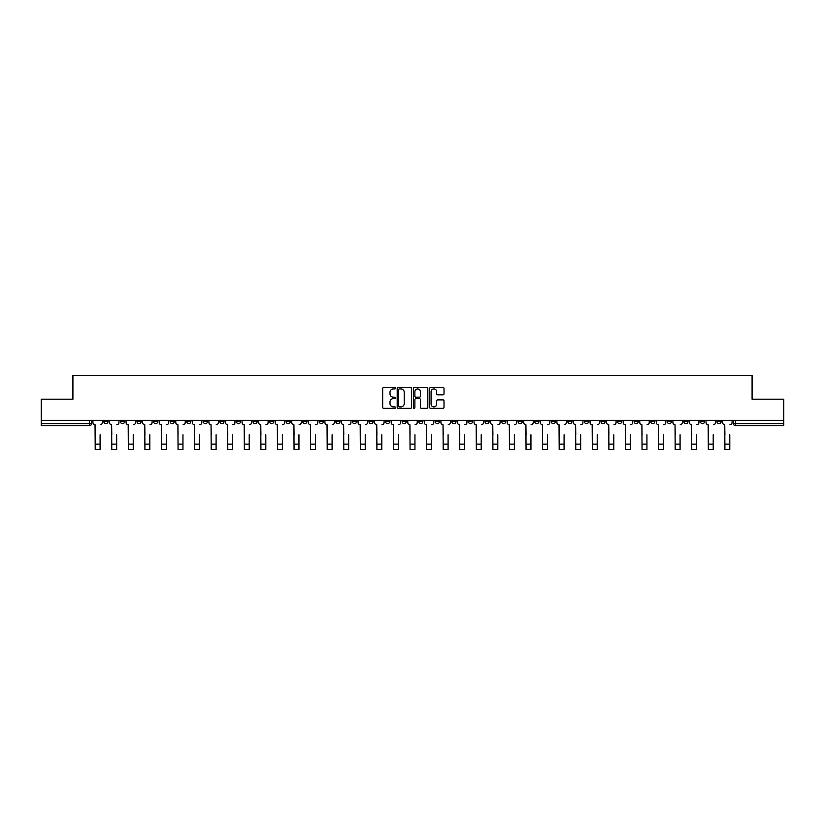 <?xml version="1.0" encoding="UTF-8"?>
<svg xmlns="http://www.w3.org/2000/svg" width="825" height="825" viewBox="0 0 825 825"><rect width="100%" height="100%" fill="white"/><g stroke="black" fill="none" stroke-linecap="round" stroke-linejoin="round"><path stroke-width="1.24" d="M395.505 388.224A0.732 0.732 0 0 0 394.773 387.492L383.697 387.492A1.042 1.042 0 0 0 382.656 388.534L382.656 407.302A1.042 1.042 0 0 0 383.697 408.344L394.773 408.344A0.732 0.732 0 0 0 395.505 407.622A0.732 0.732 0 0 0 394.773 406.89L393.339 406.89A3.341 3.341 0 0 1 390.008 403.549L390.008 401.992A3.341 3.341 0 0 1 393.339 398.65L394.773 398.65A0.732 0.732 0 0 0 395.505 397.918A0.732 0.732 0 0 0 394.773 397.186L393.339 397.186A3.341 3.341 0 0 1 390.008 393.855L390.008 392.287A3.341 3.341 0 0 1 393.339 388.957L394.773 388.957A0.732 0.732 0 0 0 395.505 388.224M650.657 420.338L650.657 421.503L654.906 421.503A2.124 2.124 0 0 1 652.781 423.627A2.124 2.124 0 0 1 650.657 421.503L650.657 420.338M551.224 420.338L551.224 421.503L555.472 421.503A2.124 2.124 0 0 1 553.348 423.627A2.124 2.124 0 0 1 551.224 421.503L551.224 420.338M534.652 420.338L534.652 421.503L538.911 421.503A2.124 2.124 0 0 1 536.786 423.627A2.124 2.124 0 0 1 534.652 421.503L534.652 420.338M435.229 420.338L435.229 421.503L439.478 421.503A2.124 2.124 0 0 1 437.353 423.627A2.124 2.124 0 0 1 435.229 421.503L435.229 420.338M418.657 420.338L418.657 421.503L422.905 421.503A2.124 2.124 0 0 1 420.781 423.627A2.124 2.124 0 0 1 418.657 421.503L418.657 420.338M402.095 420.338L402.095 421.503L406.343 421.503A2.124 2.124 0 0 1 404.219 423.627A2.124 2.124 0 0 1 402.095 421.503L402.095 420.338M368.95 420.338L368.95 421.503L373.199 421.503A2.124 2.124 0 0 1 371.075 423.627A2.124 2.124 0 0 1 368.95 421.503L368.95 420.338M335.806 421.503L335.806 420.338L335.806 421.503A2.124 2.124 0 0 0 337.93 423.627A2.124 2.124 0 0 1 335.806 421.503L340.055 421.503A2.124 2.124 0 0 1 337.93 423.627A2.124 2.124 0 0 0 340.055 421.503L340.055 420.338L340.055 421.503M319.234 421.503L319.234 420.338L319.234 421.503A2.124 2.124 0 0 0 321.358 423.627A2.124 2.124 0 0 1 319.234 421.503L323.483 421.503A2.124 2.124 0 0 1 321.358 423.627M302.662 421.503L302.662 420.338L302.662 421.503A2.124 2.124 0 0 0 304.786 423.627A2.124 2.124 0 0 1 302.662 421.503L306.91 421.503A2.124 2.124 0 0 1 304.786 423.627A2.124 2.124 0 0 0 306.91 421.503L306.91 420.338L306.91 421.503M286.089 420.338L286.089 421.503L290.348 421.503A2.124 2.124 0 0 1 288.214 423.627A2.124 2.124 0 0 1 286.089 421.503L286.089 420.338M269.528 420.338L269.528 421.503L273.776 421.503A2.124 2.124 0 0 1 271.652 423.627A2.124 2.124 0 0 1 269.528 421.503L269.528 420.338M252.955 420.338L252.955 421.503L257.204 421.503A2.124 2.124 0 0 1 255.08 423.627A2.124 2.124 0 0 1 252.955 421.503L252.955 420.338M236.383 421.503L236.383 420.338L236.383 421.503A2.124 2.124 0 0 0 238.507 423.627A2.124 2.124 0 0 1 236.383 421.503L240.632 421.503A2.124 2.124 0 0 1 238.507 423.627M203.239 421.503L203.239 420.338L203.239 421.503A2.124 2.124 0 0 0 205.363 423.627A2.124 2.124 0 0 1 203.239 421.503L207.487 421.503A2.124 2.124 0 0 1 205.363 423.627A2.124 2.124 0 0 0 207.487 421.503L207.487 420.338L207.487 421.503M186.667 421.503L186.667 420.338L186.667 421.503A2.124 2.124 0 0 0 188.791 423.627A2.124 2.124 0 0 1 186.667 421.503L190.915 421.503A2.124 2.124 0 0 1 188.791 423.627A2.124 2.124 0 0 0 190.915 421.503L190.915 420.338L190.915 421.503M170.094 421.503L170.094 420.338L170.094 421.503A2.124 2.124 0 0 0 172.219 423.627A2.124 2.124 0 0 1 170.094 421.503L174.343 421.503A2.124 2.124 0 0 1 172.219 423.627A2.124 2.124 0 0 0 174.343 421.503L174.343 420.338L174.343 421.503M153.532 421.503L153.532 420.338L153.532 421.503A2.124 2.124 0 0 0 155.657 423.627A2.124 2.124 0 0 1 153.532 421.503L157.781 421.503A2.124 2.124 0 0 1 155.657 423.627M136.96 421.503L136.96 420.338L136.96 421.503A2.124 2.124 0 0 0 139.085 423.627A2.124 2.124 0 0 1 136.96 421.503L141.209 421.503A2.124 2.124 0 0 1 139.085 423.627A2.124 2.124 0 0 0 141.209 421.503L141.209 420.338L141.209 421.503M120.388 421.503L120.388 420.338L120.388 421.503A2.124 2.124 0 0 0 122.513 423.627A2.124 2.124 0 0 1 120.388 421.503L124.637 421.503A2.124 2.124 0 0 1 122.513 423.627A2.124 2.124 0 0 0 124.637 421.503L124.637 420.338L124.637 421.503M442.973 394.845A1.042 1.042 0 0 0 444.015 393.803L444.015 388.534A1.042 1.042 0 0 0 442.973 387.492L430.671 387.492A1.042 1.042 0 0 0 429.629 388.534L429.629 407.302A1.042 1.042 0 0 0 430.671 408.344L442.973 408.344A1.042 1.042 0 0 0 444.015 407.302L444.015 400.94A1.042 1.042 0 0 0 442.973 399.898L437.704 399.898A1.042 1.042 0 0 0 436.662 400.94L436.662 404.095A2.784 2.784 0 0 1 433.878 406.89A2.784 2.784 0 0 1 431.083 404.095L431.083 391.741A2.784 2.784 0 0 1 433.878 388.957A2.784 2.784 0 0 1 436.662 391.741L436.662 393.803A1.042 1.042 0 0 0 437.704 394.845L442.973 394.845M41.25 420.338L41.25 399.197L72.909 399.197L72.909 375.509L752.091 375.509L752.091 399.197L783.75 399.197L783.75 420.338L41.25 420.338L41.25 423.627L91.492 423.627L91.492 420.338L91.492 423.627A2.124 2.124 0 0 1 89.368 425.752L41.25 425.752L41.25 423.627M411.593 388.534A1.042 1.042 0 0 0 410.541 387.492L398.238 387.492A1.042 1.042 0 0 0 397.196 388.534L397.196 407.302A1.042 1.042 0 0 0 398.238 408.344L410.541 408.344A1.042 1.042 0 0 0 411.593 407.302L411.593 388.534M414.459 387.492L426.762 387.492A1.042 1.042 0 0 1 427.804 388.534L427.804 407.302A1.042 1.042 0 0 1 426.762 408.344L421.493 408.344A1.042 1.042 0 0 1 420.451 407.302L420.451 399.692A1.042 1.042 0 0 0 419.409 398.65L415.913 398.65A1.042 1.042 0 0 0 414.872 399.692L414.872 407.622A0.732 0.732 0 0 1 414.14 408.344A0.732 0.732 0 0 1 413.407 407.622L413.407 388.534A1.042 1.042 0 0 1 414.459 387.492M733.507 420.338L733.507 423.627L783.75 423.627L783.75 425.752L735.632 425.752A2.124 2.124 0 0 1 733.507 423.627M783.75 420.338L783.75 423.627M721.184 420.338L721.184 421.503A2.124 2.124 0 0 1 719.06 423.627A2.124 2.124 0 0 1 716.935 421.503A2.124 2.124 0 0 0 719.06 423.627M716.935 420.338L716.935 421.503L721.184 421.503M704.612 420.338L704.612 421.503A2.124 2.124 0 0 1 702.488 423.627A2.124 2.124 0 0 1 700.363 421.503L704.612 421.503A2.124 2.124 0 0 1 702.488 423.627M700.363 420.338L700.363 421.503M688.04 420.338L688.04 421.503A2.124 2.124 0 0 1 685.915 423.627A2.124 2.124 0 0 1 683.791 421.503A2.124 2.124 0 0 0 685.915 423.627M683.791 420.338L683.791 421.503L688.04 421.503M671.467 420.338L671.467 421.503A2.124 2.124 0 0 1 669.343 423.627A2.124 2.124 0 0 1 667.219 421.503L671.467 421.503M667.219 420.338L667.219 421.503M654.906 420.338L654.906 421.503A2.124 2.124 0 0 1 652.781 423.627M638.333 420.338L638.333 421.503A2.124 2.124 0 0 1 636.209 423.627A2.124 2.124 0 0 1 634.085 421.503L638.333 421.503M634.085 420.338L634.085 421.503M621.761 420.338L621.761 421.503A2.124 2.124 0 0 1 619.637 423.627A2.124 2.124 0 0 1 617.512 421.503L621.761 421.503M617.512 420.338L617.512 421.503M605.189 420.338L605.189 421.503A2.124 2.124 0 0 1 603.065 423.627A2.124 2.124 0 0 1 600.94 421.503A2.124 2.124 0 0 0 603.065 423.627M600.94 420.338L600.94 421.503L605.189 421.503M588.617 420.338L588.617 421.503A2.124 2.124 0 0 1 586.493 423.627A2.124 2.124 0 0 1 584.368 421.503L588.617 421.503M584.368 420.338L584.368 421.503M572.045 420.338L572.045 421.503A2.124 2.124 0 0 1 569.92 423.627A2.124 2.124 0 0 1 567.796 421.503L572.045 421.503M567.796 420.338L567.796 421.503M555.472 420.338L555.472 421.503M538.911 420.338L538.911 421.503L538.911 420.338M522.338 420.338L522.338 421.503A2.124 2.124 0 0 1 520.214 423.627A2.124 2.124 0 0 1 518.09 421.503L522.338 421.503M518.09 420.338L518.09 421.503M505.766 420.338L505.766 421.503A2.124 2.124 0 0 1 503.642 423.627A2.124 2.124 0 0 1 501.517 421.503L505.766 421.503M501.517 420.338L501.517 421.503M489.194 420.338L489.194 421.503A2.124 2.124 0 0 1 487.07 423.627A2.124 2.124 0 0 1 484.945 421.503L489.194 421.503M484.945 420.338L484.945 421.503M472.622 420.338L472.622 421.503A2.124 2.124 0 0 1 470.498 423.627A2.124 2.124 0 0 1 468.373 421.503L472.622 421.503M468.373 420.338L468.373 421.503M456.05 420.338L456.05 421.503A2.124 2.124 0 0 1 453.925 423.627A2.124 2.124 0 0 1 451.801 421.503L456.05 421.503M451.801 420.338L451.801 421.503M439.478 420.338L439.478 421.503A2.124 2.124 0 0 1 437.353 423.627M422.905 420.338L422.905 421.503M406.343 421.503L406.343 420.338L406.343 421.503A2.124 2.124 0 0 1 404.219 423.627M389.771 420.338L389.771 421.503A2.124 2.124 0 0 1 387.647 423.627A2.124 2.124 0 0 1 385.522 421.503A2.124 2.124 0 0 0 387.647 423.627A2.124 2.124 0 0 0 389.771 421.503L385.522 421.503L385.522 420.338M373.199 421.503L373.199 420.338L373.199 421.503A2.124 2.124 0 0 1 371.075 423.627M356.627 420.338L356.627 421.503A2.124 2.124 0 0 1 354.502 423.627A2.124 2.124 0 0 1 352.378 421.503A2.124 2.124 0 0 0 354.502 423.627M352.378 420.338L352.378 421.503L356.627 421.503M323.483 420.338L323.483 421.503L323.483 420.338M290.348 421.503L290.348 420.338L290.348 421.503A2.124 2.124 0 0 1 288.214 423.627M273.776 421.503L273.776 420.338L273.776 421.503A2.124 2.124 0 0 1 271.652 423.627M257.204 421.503L257.204 420.338L257.204 421.503A2.124 2.124 0 0 1 255.08 423.627M240.632 420.338L240.632 421.503L240.632 420.338M224.06 421.503L224.06 420.338L224.06 421.503A2.124 2.124 0 0 1 221.935 423.627A2.124 2.124 0 0 1 219.811 421.503L224.06 421.503A2.124 2.124 0 0 1 221.935 423.627M219.811 420.338L219.811 421.503M157.781 420.338L157.781 421.503L157.781 420.338M108.065 420.338L108.065 421.503A2.124 2.124 0 0 1 105.94 423.627A2.124 2.124 0 0 1 103.816 421.503A2.124 2.124 0 0 0 105.94 423.627A2.124 2.124 0 0 0 108.065 421.503L108.065 420.338M103.816 420.338L103.816 421.503L108.065 421.503M89.368 420.338L89.368 425.752A2.124 2.124 0 0 0 91.492 423.627M399.393 388.957A0.732 0.732 0 0 0 398.661 389.689L398.661 406.158A0.732 0.732 0 0 0 399.393 406.89L400.898 406.89A3.341 3.341 0 0 0 404.24 403.549L404.24 392.287A3.341 3.341 0 0 0 400.898 388.957L399.393 388.957M420.451 391.793A2.784 2.784 0 0 0 417.656 389.008A2.784 2.784 0 0 0 414.872 391.793L414.872 396.144A1.042 1.042 0 0 0 415.913 397.186L419.409 397.186A1.042 1.042 0 0 0 420.451 396.144L420.451 391.793M92.926 422.565L92.926 420.338L92.926 422.565A2.124 2.124 0 0 0 95.05 424.689L95.215 434.785M95.05 424.689L95.215 449.491L100.093 449.491L100.093 434.785M102.383 422.565L102.383 420.338L102.383 422.565A2.124 2.124 0 0 1 100.258 424.689M109.498 422.565L109.498 420.338L109.498 422.565A2.124 2.124 0 0 0 111.622 424.689L111.777 434.785M111.622 424.689L111.777 449.491L116.665 449.491L116.665 434.785M118.955 422.565L118.955 420.338L118.955 422.565A2.124 2.124 0 0 1 116.83 424.689M126.07 422.565L126.07 420.338L126.07 422.565A2.124 2.124 0 0 0 128.195 424.689L128.349 434.785M128.195 424.689L128.349 449.491L133.237 449.491L133.237 434.785M135.527 422.565L135.527 420.338L135.527 422.565A2.124 2.124 0 0 1 133.403 424.689M142.642 422.565L142.642 420.338L142.642 422.565A2.124 2.124 0 0 0 144.767 424.689L144.922 434.785M144.767 424.689L144.922 449.491L149.81 449.491L149.81 434.785M152.089 422.565L152.089 420.338L152.089 422.565A2.124 2.124 0 0 1 149.964 424.689M159.215 422.565L159.215 420.338L159.215 422.565A2.124 2.124 0 0 0 161.339 424.689L161.494 434.785M161.339 424.689L161.494 449.491L166.382 449.491L166.382 434.785M168.661 422.565L168.661 420.338L168.661 422.565A2.124 2.124 0 0 1 166.537 424.689M175.777 422.565L175.777 420.338L175.777 422.565A2.124 2.124 0 0 0 177.911 424.689L178.066 434.785M177.911 424.689L178.066 449.491L182.954 449.491L182.954 434.785M185.233 422.565L185.233 420.338L185.233 422.565A2.124 2.124 0 0 1 183.109 424.689M192.349 422.565L192.349 420.338L192.349 422.565A2.124 2.124 0 0 0 194.473 424.689L194.638 434.785M194.473 424.689L194.638 449.491L199.526 449.491L199.526 434.785M201.805 422.565L201.805 420.338L201.805 422.565A2.124 2.124 0 0 1 199.681 424.689M208.921 422.565L208.921 420.338L208.921 422.565A2.124 2.124 0 0 0 211.045 424.689L211.21 434.785M211.045 424.689L211.21 449.491L216.098 449.491L216.098 434.785M218.377 422.565L218.377 420.338L218.377 422.565A2.124 2.124 0 0 1 216.253 424.689M225.493 422.565L225.493 420.338L225.493 422.565A2.124 2.124 0 0 0 227.618 424.689L227.782 434.785M227.618 424.689L227.782 449.491L232.66 449.491L232.66 434.785M234.95 422.565L234.95 420.338L234.95 422.565A2.124 2.124 0 0 1 232.825 424.689M242.065 422.565L242.065 420.338L242.065 422.565A2.124 2.124 0 0 0 244.19 424.689L244.344 434.785M244.19 424.689L244.344 449.491L249.233 449.491L249.233 434.785M251.522 422.565L251.522 420.338L251.522 422.565A2.124 2.124 0 0 1 249.398 424.689M258.637 422.565L258.637 420.338L258.637 422.565A2.124 2.124 0 0 0 260.762 424.689L260.917 434.785M260.762 424.689L260.917 449.491L265.805 449.491L265.805 434.785M268.094 422.565L268.094 420.338L268.094 422.565A2.124 2.124 0 0 1 265.97 424.689M275.21 422.565L275.21 420.338L275.21 422.565A2.124 2.124 0 0 0 277.334 424.689L277.489 434.785M277.334 424.689L277.489 449.491L282.377 449.491L282.377 434.785M284.656 422.565L284.656 420.338L284.656 422.565A2.124 2.124 0 0 1 282.532 424.689M291.782 422.565L291.782 420.338L291.782 422.565A2.124 2.124 0 0 0 293.906 424.689L294.061 434.785M293.906 424.689L294.061 449.491L298.949 449.491L298.949 434.785M301.228 422.565L301.228 420.338L301.228 422.565A2.124 2.124 0 0 1 299.104 424.689M308.344 422.565L308.344 420.338L308.344 422.565A2.124 2.124 0 0 0 310.468 424.689L310.633 434.785M310.468 424.689L310.633 449.491L315.521 449.491L315.521 434.785M317.8 422.565L317.8 420.338L317.8 422.565A2.124 2.124 0 0 1 315.676 424.689M324.916 422.565L324.916 420.338L324.916 422.565A2.124 2.124 0 0 0 327.04 424.689L327.205 434.785M327.04 424.689L327.205 449.491L332.093 449.491L332.093 434.785M334.373 422.565L334.373 420.338L334.373 422.565A2.124 2.124 0 0 1 332.248 424.689M341.488 422.565L341.488 420.338L341.488 422.565A2.124 2.124 0 0 0 343.613 424.689L343.778 434.785M343.613 424.689L343.778 449.491L348.655 449.491L348.655 434.785M350.945 422.565L350.945 420.338L350.945 422.565A2.124 2.124 0 0 1 348.82 424.689M358.06 422.565L358.06 420.338L358.06 422.565A2.124 2.124 0 0 0 360.185 424.689L360.339 434.785M360.185 424.689L360.339 449.491L365.228 449.491L365.228 434.785M367.517 422.565L367.517 420.338L367.517 422.565A2.124 2.124 0 0 1 365.392 424.689M374.632 422.565L374.632 420.338L374.632 422.565A2.124 2.124 0 0 0 376.757 424.689L376.912 434.785M376.757 424.689L376.912 449.491L381.8 449.491L381.8 434.785M384.089 422.565L384.089 420.338L384.089 422.565A2.124 2.124 0 0 1 381.965 424.689M391.205 422.565L391.205 420.338L391.205 422.565A2.124 2.124 0 0 0 393.329 424.689L393.484 434.785M393.329 424.689L393.484 449.491L398.372 449.491L398.372 434.785M400.661 422.565L400.661 420.338L400.661 422.565A2.124 2.124 0 0 1 398.527 424.689M407.777 422.565L407.777 420.338L407.777 422.565A2.124 2.124 0 0 0 409.901 424.689L410.056 434.785M409.901 424.689L410.056 449.491L414.944 449.491L414.944 434.785M417.223 422.565L417.223 420.338L417.223 422.565A2.124 2.124 0 0 1 415.099 424.689M424.339 422.565L424.339 420.338L424.339 422.565A2.124 2.124 0 0 0 426.473 424.689L426.628 434.785M426.473 424.689L426.628 449.491L431.516 449.491L431.516 434.785M433.795 422.565L433.795 420.338L433.795 422.565A2.124 2.124 0 0 1 431.671 424.689M440.911 422.565L440.911 420.338L440.911 422.565A2.124 2.124 0 0 0 443.035 424.689L443.2 434.785M443.035 424.689L443.2 449.491L448.088 449.491L448.088 434.785M450.368 422.565L450.368 420.338L450.368 422.565A2.124 2.124 0 0 1 448.243 424.689M457.483 422.565L457.483 420.338L457.483 422.565A2.124 2.124 0 0 0 459.608 424.689L459.772 434.785M459.608 424.689L459.772 449.491L464.661 449.491L464.661 434.785M466.94 422.565L466.94 420.338L466.94 422.565A2.124 2.124 0 0 1 464.815 424.689M474.055 422.565L474.055 420.338L474.055 422.565A2.124 2.124 0 0 0 476.18 424.689L476.345 434.785M476.18 424.689L476.345 449.491L481.222 449.491L481.222 434.785M483.512 422.565L483.512 420.338L483.512 422.565A2.124 2.124 0 0 1 481.387 424.689M490.627 422.565L490.627 420.338L490.627 422.565A2.124 2.124 0 0 0 492.752 424.689L492.907 434.785M492.752 424.689L492.907 449.491L497.795 449.491L497.795 434.785M500.084 422.565L500.084 420.338L500.084 422.565A2.124 2.124 0 0 1 497.96 424.689M507.2 422.565L507.2 420.338L507.2 422.565A2.124 2.124 0 0 0 509.324 424.689L509.479 434.785M509.324 424.689L509.479 449.491L514.367 449.491L514.367 434.785M516.656 422.565L516.656 420.338L516.656 422.565A2.124 2.124 0 0 1 514.532 424.689M523.772 422.565L523.772 420.338L523.772 422.565A2.124 2.124 0 0 0 525.896 424.689L526.051 434.785M525.896 424.689L526.051 449.491L530.939 449.491L530.939 434.785M533.218 422.565L533.218 420.338L533.218 422.565A2.124 2.124 0 0 1 531.094 424.689M540.344 422.565L540.344 420.338L540.344 422.565A2.124 2.124 0 0 0 542.468 424.689L542.623 434.785M542.468 424.689L542.623 449.491L547.511 449.491L547.511 434.785M549.79 422.565L549.79 420.338L549.79 422.565A2.124 2.124 0 0 1 547.666 424.689M556.906 422.565L556.906 420.338L556.906 422.565A2.124 2.124 0 0 0 559.03 424.689L559.195 434.785M559.03 424.689L559.195 449.491L564.083 449.491L564.083 434.785M566.363 422.565L566.363 420.338L566.363 422.565A2.124 2.124 0 0 1 564.238 424.689M573.478 422.565L573.478 420.338L573.478 422.565A2.124 2.124 0 0 0 575.602 424.689L575.768 434.785M575.602 424.689L575.768 449.491L580.656 449.491L580.656 434.785M582.935 422.565L582.935 420.338L582.935 422.565A2.124 2.124 0 0 1 580.81 424.689M590.05 422.565L590.05 420.338L590.05 422.565A2.124 2.124 0 0 0 592.175 424.689L592.34 434.785M592.175 424.689L592.34 449.491L597.217 449.491L597.217 434.785M599.507 422.565L599.507 420.338L599.507 422.565A2.124 2.124 0 0 1 597.382 424.689M606.623 422.565L606.623 420.338L606.623 422.565A2.124 2.124 0 0 0 608.747 424.689L608.902 434.785M608.747 424.689L608.902 449.491L613.79 449.491L613.79 434.785M616.079 422.565L616.079 420.338L616.079 422.565A2.124 2.124 0 0 1 613.955 424.689M623.195 422.565L623.195 420.338L623.195 422.565A2.124 2.124 0 0 0 625.319 424.689L625.474 434.785M625.319 424.689L625.474 449.491L630.362 449.491L630.362 434.785M632.651 422.565L632.651 420.338L632.651 422.565A2.124 2.124 0 0 1 630.527 424.689M639.767 422.565L639.767 420.338L639.767 422.565A2.124 2.124 0 0 0 641.891 424.689L642.046 434.785M641.891 424.689L642.046 449.491L646.934 449.491L646.934 434.785M649.223 422.565L649.223 420.338L649.223 422.565A2.124 2.124 0 0 1 647.089 424.689M656.339 422.565L656.339 420.338L656.339 422.565A2.124 2.124 0 0 0 658.463 424.689L658.618 434.785M658.463 424.689L658.618 449.491L663.506 449.491L663.506 434.785M665.785 422.565L665.785 420.338L665.785 422.565A2.124 2.124 0 0 1 663.661 424.689M672.911 422.565L672.911 420.338L672.911 422.565A2.124 2.124 0 0 0 675.036 424.689L675.19 434.785M675.036 424.689L675.19 449.491L680.078 449.491L680.078 434.785M682.357 422.565L682.357 420.338L682.357 422.565A2.124 2.124 0 0 1 680.233 424.689M689.473 422.565L689.473 420.338L689.473 422.565A2.124 2.124 0 0 0 691.597 424.689L691.762 434.785M691.597 424.689L691.762 449.491L696.651 449.491L696.651 434.785M698.93 422.565L698.93 420.338L698.93 422.565A2.124 2.124 0 0 1 696.805 424.689M706.045 422.565L706.045 420.338L706.045 422.565A2.124 2.124 0 0 0 708.17 424.689L708.335 434.785M708.17 424.689L708.335 449.491L713.223 449.491L713.223 434.785M715.502 422.565L715.502 420.338L715.502 422.565A2.124 2.124 0 0 1 713.377 424.689M722.618 422.565L722.618 420.338L722.618 422.565A2.124 2.124 0 0 0 724.742 424.689L724.907 434.785M724.742 424.689L724.907 449.491L729.785 449.491L729.785 434.785M732.074 422.565L732.074 420.338L732.074 422.565A2.124 2.124 0 0 1 729.95 424.689M735.632 420.338L735.632 425.752M100.093 444.128L95.215 444.128M116.665 444.128L111.777 444.128M133.237 444.128L128.349 444.128M149.81 444.128L144.922 444.128M166.382 444.128L161.494 444.128M182.954 444.128L178.066 444.128M199.526 444.128L194.638 444.128M216.098 444.128L211.21 444.128M232.66 444.128L227.782 444.128M249.233 444.128L244.344 444.128M265.805 444.128L260.917 444.128M282.377 444.128L277.489 444.128M298.949 444.128L294.061 444.128M315.521 444.128L310.633 444.128M332.093 444.128L327.205 444.128M348.655 444.128L343.778 444.128M365.228 444.128L360.339 444.128M381.8 444.128L376.912 444.128M398.372 444.128L393.484 444.128M414.944 444.128L410.056 444.128M431.516 444.128L426.628 444.128M448.088 444.128L443.2 444.128M464.661 444.128L459.772 444.128M481.222 444.128L476.345 444.128M497.795 444.128L492.907 444.128M514.367 444.128L509.479 444.128M530.939 444.128L526.051 444.128M547.511 444.128L542.623 444.128M564.083 444.128L559.195 444.128M580.656 444.128L575.768 444.128M597.217 444.128L592.34 444.128M613.79 444.128L608.902 444.128M630.362 444.128L625.474 444.128M646.934 444.128L642.046 444.128M663.506 444.128L658.618 444.128M680.078 444.128L675.19 444.128M696.651 444.128L691.762 444.128M713.223 444.128L708.335 444.128M729.785 444.128L724.907 444.128"/></g></svg>
